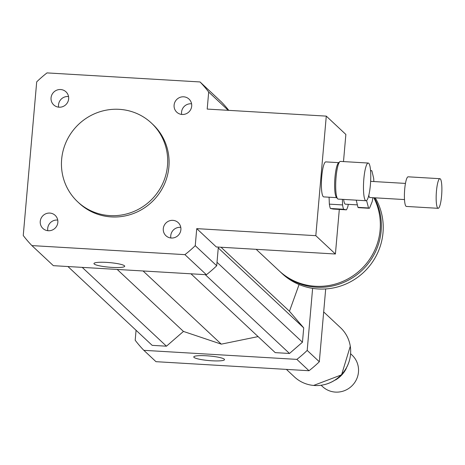 <?xml version="1.0" encoding="UTF-8"?>
<svg xmlns="http://www.w3.org/2000/svg" width="465" height="465" viewBox="0 0 465 465"><rect width="100%" height="100%" fill="white"/><g stroke="black" fill="none" stroke-linecap="round" stroke-linejoin="round"><path stroke-width="0.7" d="M59.078 107.194A8.963 8.707 133.1 0 1 53.492 92.413A8.963 8.707 133.1 0 1 67.884 101.794A8.963 8.707 133.1 0 1 59.078 107.194M68.541 96.557A8.963 8.707 -46.9 0 0 58.625 107.153M174.102 105.119A8.963 8.707 133.1 0 1 189.023 99.097A8.963 8.707 133.1 0 1 189.255 111.588A8.963 8.707 133.1 0 1 174.102 105.119M191.586 103.829A8.963 8.707 -46.9 0 0 181.67 114.431M172.864 220.352A8.963 8.707 133.1 0 1 178.45 235.133A8.963 8.707 133.1 0 1 164.052 225.752A8.963 8.707 133.1 0 1 172.864 220.352M180.78 227.373A8.963 8.707 -46.9 0 0 170.864 237.975M57.84 222.427A8.963 8.707 133.1 0 1 42.92 228.455A8.963 8.707 133.1 0 1 42.687 215.958A8.963 8.707 133.1 0 1 57.84 222.427M57.736 220.096A8.963 8.707 -46.9 0 0 47.814 230.698M124.475 265.788A15.432 2.296 5 0 1 124.707 266.236A15.432 2.296 5 0 1 109.124 267.177A15.432 2.296 5 0 1 93.959 263.545A15.432 2.296 5 0 1 108.101 262.493A15.432 2.296 5 0 1 124.475 265.788M224.293 359.178A15.432 2.296 5 0 1 224.519 359.625A15.432 2.296 5 0 1 208.936 360.567A15.432 2.296 5 0 1 193.771 356.934A15.432 2.296 5 0 1 207.919 355.876A15.432 2.296 5 0 1 224.293 359.178M370.384 184.948A18.879 3.482 -86.6 0 1 366.002 200.741A18.879 3.482 -86.6 0 1 363.642 181.687A18.879 3.482 -86.6 0 1 368.233 163.046A18.879 3.482 -86.6 0 1 370.384 184.948M366.002 200.741L338.218 199.096A18.879 3.482 -86.6 0 1 337.584 198.724A18.879 3.482 -86.6 0 1 335.858 180.048A18.879 3.482 -86.6 0 1 339.776 161.704A18.879 3.482 -86.6 0 1 340.45 161.407L368.233 163.046M337.584 198.724L336.387 197.329A17.53 3.232 -86.6 0 1 334.783 179.984A17.53 3.232 -86.6 0 1 338.421 162.948L339.776 161.704M336.672 197.654L323.745 196.893A17.53 3.232 -86.6 0 1 321.553 179.199A17.53 3.232 -86.6 0 1 325.814 161.89L338.741 162.657M373.819 197.753A60.683 58.956 133.1 0 1 356.167 273.542A60.683 58.956 133.1 0 1 279.116 270.793L256.169 249.321M374.354 197.788A60.683 58.956 133.1 0 1 357.62 274.17A60.683 58.956 133.1 0 1 280.145 271.752A60.683 58.956 133.1 0 1 279.634 271.269M375.272 197.84A60.683 58.956 133.1 0 1 360.265 275.297A60.683 58.956 133.1 0 1 282.011 273.501L280.145 271.752M228.786 110.356A117.32 113.983 133.1 0 0 221.491 102.027L200.037 81.95A117.32 113.983 133.1 0 1 208.692 92.041L207.198 109.077L326.279 116.122L345.867 134.449L343.496 161.588M339.311 209.424L335.41 254.006L315.816 235.679L326.279 116.122M315.816 235.679L196.742 228.635L216.33 246.967L335.41 254.006M61.647 159.338A53.94 52.406 133.1 0 1 95.941 113.175A53.94 52.406 133.1 0 1 151.421 123.074A53.94 52.406 133.1 0 1 152.84 198.27A53.94 52.406 133.1 0 1 77.719 201.851A53.94 52.406 133.1 0 1 61.647 159.338M151.421 123.074L152.822 124.388A53.94 52.406 133.1 0 1 154.241 199.578A53.94 52.406 133.1 0 1 79.12 203.164L77.719 201.851M218.341 247.084L216.707 265.753A117.32 113.983 133.1 0 1 206.384 274.716L53.365 265.672L31.905 245.596A117.32 113.983 133.1 0 1 23.25 235.505L36.694 81.869A117.32 113.983 133.1 0 1 47.017 72.9L200.037 81.95M228.234 110.321L208.692 92.041M196.742 228.635L195.248 245.677A117.32 113.983 133.1 0 1 184.925 254.646L31.905 245.596M216.707 265.753L195.248 245.677M206.384 274.716L184.925 254.646M136.065 330.284L135.193 340.241A117.32 113.983 -46.9 0 0 143.848 350.331L296.868 359.381A117.32 113.983 -46.9 0 0 307.196 350.412L312.62 288.364M190.976 273.809L275.216 352.627L289.503 353.47L302.459 342.217L303.715 327.872L289.463 311.259L299.082 284.539M67.931 266.532L152.171 345.35L166.458 346.193L183.454 331.429L221.299 344.147L258.092 336.602M143.848 350.331L155.978 361.677L308.998 370.727A117.32 113.983 -46.9 0 0 319.321 361.758L325.692 288.939M296.868 359.381L308.998 370.727M307.196 350.412L319.321 361.758M303.715 327.872L218.265 247.926M289.463 311.259L221.038 247.246M302.459 342.217L217.01 262.272M289.503 353.47L205.263 274.652M221.299 344.147L143.086 270.979M183.454 331.429L117.203 269.444M166.458 346.193L82.218 267.375M335.486 379.986A26.97 26.203 -46.9 0 0 346.297 368.431M321.199 385.334L322.553 386.595A21.576 20.96 -46.9 0 0 335.434 392.1A21.576 20.96 -46.9 0 0 356.638 379.103A21.576 20.96 -46.9 0 0 352.034 355.086L350.68 353.819M286.394 369.39L294.438 376.912A33.713 32.753 -46.9 0 0 314.567 385.508A33.713 32.753 -46.9 0 0 347.692 365.199A33.713 32.753 -46.9 0 0 340.502 327.68L323.681 311.939M366.589 200.52L368.536 207.977A18.879 3.482 -86.6 0 0 369.105 208.279A18.879 3.482 -86.6 0 0 369.518 208.181L372.18 201.647A18.879 3.482 -86.6 0 0 372.884 197.701M373.837 181.548A18.879 3.482 -86.6 0 0 373.674 178.345L371.907 170.899A18.879 3.482 -86.6 0 0 371.337 170.591L370.547 170.545M370.559 170.672L370.925 170.696L370.617 171.451M368.536 207.977L357.951 207.349L356.248 200.165M369.105 208.279L358.521 207.657A18.879 3.482 -86.6 0 1 357.951 207.349M370.925 170.696A18.879 3.482 -86.6 0 1 371.337 170.591M342.362 199.34L342.583 204.926L329.354 204.141L329.075 197.207M330.382 208.477L343.612 209.262L346.437 209.843L333.207 209.064L330.382 208.477A22.925 4.226 -86.6 0 1 329.354 204.141M346.437 209.843A22.925 4.226 -86.6 0 0 347.989 206.042L348.279 204.35M343.612 209.262A22.925 4.226 -86.6 0 1 342.583 204.926M357.364 204.885L345.449 204.181A16.182 2.982 -86.6 0 1 345.373 204.17A16.182 2.982 -86.6 0 1 343.635 199.415M438.071 208.303A14.834 2.732 -86.6 0 1 436.304 193.144A14.834 2.732 -86.6 0 1 439.896 178.694A14.834 2.732 -86.6 0 1 441.75 193.667A14.834 2.732 -86.6 0 1 438.146 208.314A14.834 2.732 -86.6 0 1 438.071 208.303M438.146 208.314L406.393 206.437A14.834 2.732 -86.6 0 1 406.317 206.425A14.834 2.732 -86.6 0 1 404.55 191.266A14.834 2.732 -86.6 0 1 408.142 176.816L439.896 178.694M404.504 199.566L369.745 197.515A8.091 1.494 -86.6 0 1 369.704 197.509A8.091 1.494 -86.6 0 1 368.838 195.149M370.634 181.362A8.091 1.494 -86.6 0 1 370.698 181.362L405.457 183.413M350.273 356.486A33.445 32.492 133.1 0 1 323.832 384.753M350.279 346.245L341.572 374.842L313.613 385.439"/></g></svg>
